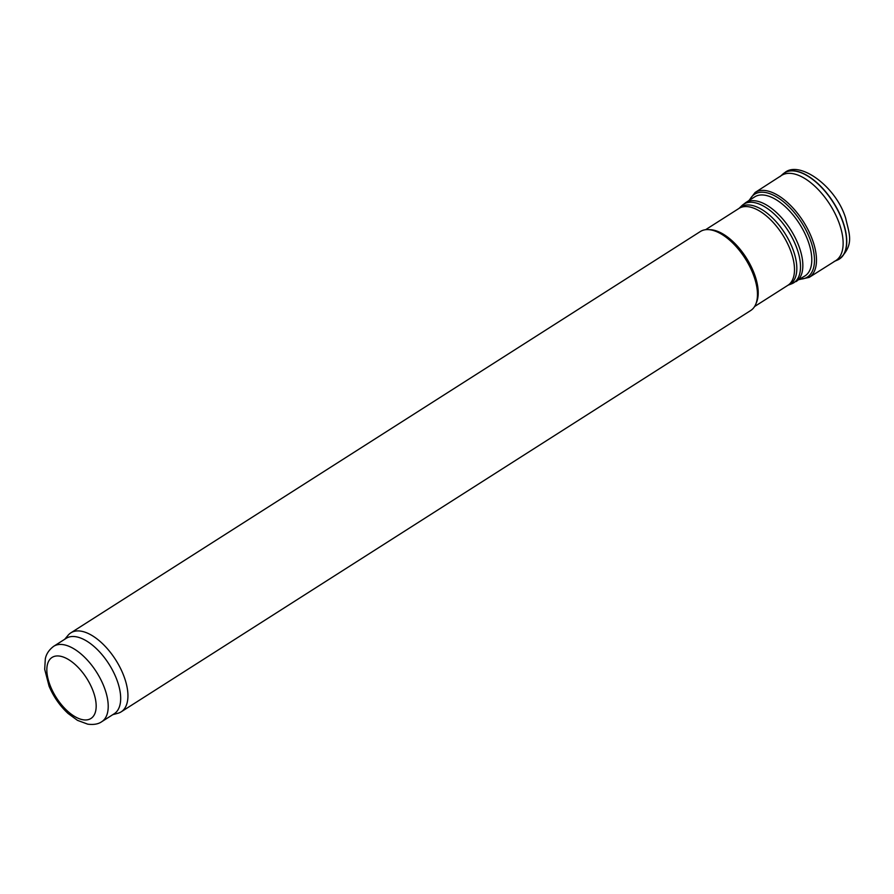 <?xml version="1.0" encoding="UTF-8"?>
<svg xmlns="http://www.w3.org/2000/svg" width="894" height="894" viewBox="0 0 894 894"><rect width="100%" height="100%" fill="white"/><g stroke="black" fill="none" stroke-linecap="round" stroke-linejoin="round"><path stroke-width="1.34" d="M837.667 259.953A51.092 25.412 -122.5 0 0 837.89 259.852A51.092 25.412 -122.5 0 0 839.578 258.902A51.092 25.412 -122.5 0 0 842.573 220.706A51.092 25.412 -122.5 0 0 784.653 172.743A51.092 25.412 -122.5 0 0 783.077 173.894A51.092 25.412 -122.5 0 0 782.898 174.039M838.941 222.528A50.489 25.121 -122.5 0 0 781.501 175.47L755.095 192.489A50.332 25.043 -122.5 0 1 811.439 237.189A50.332 25.043 -122.5 0 1 809.215 277.375L835.778 260.612A50.489 25.121 -122.5 0 0 838.941 222.528M745.741 202.603L754.692 196.892A46.834 23.3 57.5 0 1 755.095 196.646A46.834 23.3 57.5 0 1 799.515 223.858A46.834 23.3 57.5 0 1 805.438 275.62A46.834 23.3 57.5 0 1 805.047 275.877L791.682 283.8A46.577 23.166 57.5 0 0 788.296 231.01A46.577 23.166 57.5 0 0 741.875 205.654L745.741 202.603A46.834 23.3 57.5 0 1 790.564 229.568A46.834 23.3 57.5 0 1 796.096 281.588M64.714 639.277L68.112 635.243A46.834 23.3 57.5 0 1 70.838 632.851L700.36 231.524A46.834 23.3 57.5 0 1 708.283 229.613L710.372 229.702A45.56 22.663 57.5 0 1 746.266 257.807A45.56 22.663 57.5 0 1 756.592 302.206L755.799 304.139A46.834 23.3 57.5 0 1 750.714 310.509L121.182 711.836A46.834 23.3 57.5 0 1 117.863 713.289L112.778 714.664M708.283 229.613A46.834 23.3 57.5 0 1 745.183 258.5A46.834 23.3 57.5 0 1 755.799 304.139M70.838 632.851A46.834 23.3 57.5 0 1 115.661 659.817A46.834 23.3 57.5 0 1 121.182 711.836M53.707 646.295L66.167 638.35A44.711 22.238 57.5 0 1 108.956 664.086A44.711 22.238 57.5 0 1 114.231 713.747L101.771 721.681C98.396 724.095 93.714 724.922 87.735 724.162L77.476 720.352L68.089 713.479C59.932 705.925 53.584 696.828 49.069 686.179L44.7 669.304L45.315 658.822C45.56 658.051 46.231 651.882 53.707 646.295A44.711 22.238 57.5 0 1 96.496 672.031A44.711 22.238 57.5 0 1 101.771 721.681M835.711 260.668A51.059 25.401 -122.5 0 0 837.443 260.042A51.059 25.401 -122.5 0 0 842.394 220.784A51.059 25.401 -122.5 0 0 782.708 174.207L779.993 176.621M799.974 279.107A49.114 24.44 -122.5 0 0 809.584 237.949A49.114 24.44 -122.5 0 0 777.802 197.641A49.114 24.44 -122.5 0 0 749.619 200.122M741.875 205.654L739.159 208.28A45.817 22.797 57.5 0 1 784.82 233.222A45.817 22.797 57.5 0 1 788.162 285.152L791.682 283.8M739.159 208.28L738.947 208.447A45.56 22.663 57.5 0 1 782.552 234.675A45.56 22.663 57.5 0 1 787.927 285.275L788.162 285.152M82.952 719.748A36.196 18.003 57.5 0 1 46.857 668.779A36.196 18.003 57.5 0 1 84.718 675.35A36.196 18.003 57.5 0 1 82.952 719.748M834.102 261.506L837.89 259.852M809.215 277.375L799.27 279.565M748.915 200.58L755.095 192.489M839.578 258.902C854.653 244.587 849.222 234.139 845.713 218.326C836.002 186.03 799.08 160.06 784.653 172.743M754.581 306.53L787.927 285.275M705.601 229.702L738.947 208.447"/></g></svg>
